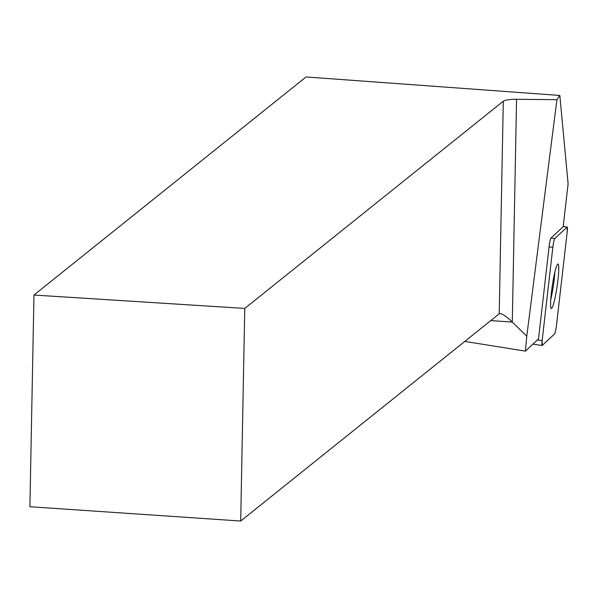 <?xml version="1.0" encoding="UTF-8"?>
<svg xmlns="http://www.w3.org/2000/svg" width="598" height="598" viewBox="0 0 598 598"><rect width="100%" height="100%" fill="white"/><g stroke="black" fill="none" stroke-linecap="round" stroke-linejoin="round"><path stroke-width="0.9" d="M552.829 247.393L542.139 340.643A6.929 0.748 98.5 0 0 542.124 345.517A6.929 0.748 98.5 0 0 542.236 345.465L554.578 333.931A6.929 0.748 98.5 0 0 556.506 325.148L567.203 231.897A6.929 0.748 98.5 0 0 567.21 227.023A6.929 0.748 98.5 0 0 567.106 227.076L554.765 238.609A6.929 0.748 98.5 0 0 552.829 247.393L549.076 246.832L538.521 338.872L525.403 351.138L526.771 336.233L556.91 99.679L559.833 95.448L568.1 183.863L563.189 226.657L551.005 238.049L554.765 238.609M554.914 298.454A22.5 2.422 98.5 0 0 558.375 275.842A22.5 2.422 98.5 0 0 558.001 264.017A22.5 2.422 98.5 0 0 552.275 285.911A22.5 2.422 98.5 0 0 551.341 308.523A22.5 2.422 98.5 0 0 554.914 298.454M549.076 246.832A6.929 0.748 -81.5 0 1 551.005 238.049M525.403 351.138L464.81 341.406M559.833 95.448L306.049 76.963L33.966 295.038L29.9 506.723L240.688 521.037L499.218 313.823L500.197 313.591C502.791 313.987 506.82 316.813 512.292 322.068L526.771 336.233M33.966 295.038L244.769 308.426L503.299 101.219C505.34 99.941 509.765 99.29 516.567 99.275L556.91 99.679M244.769 308.426L240.688 521.037M554.862 272.18A22.5 2.422 -81.5 0 1 550.728 299.8M567.203 231.912L567.106 227.076L554.765 238.609C554.084 239.791 553.442 242.728 552.829 247.43L542.139 340.628L542.236 345.465L554.57 333.931C555.258 332.75 555.901 329.812 556.514 325.11L567.203 231.912M537.385 339.933L542.139 340.643M567.106 227.076L563.211 226.493M516.567 99.275L512.292 322.068L490.764 320.603M499.218 313.823L503.299 101.219M563.219 226.425L567.21 227.023M532.893 344.134L542.124 345.517"/></g></svg>
